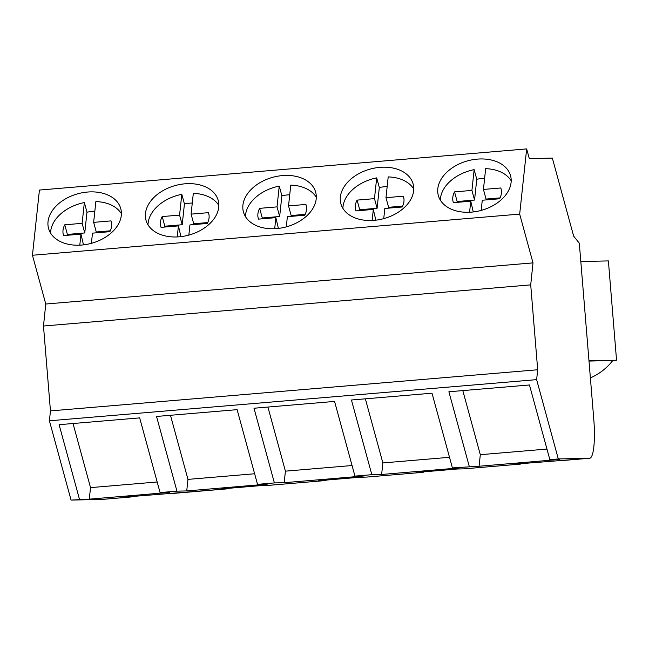 <?xml version="1.0" encoding="UTF-8"?>
<svg xmlns="http://www.w3.org/2000/svg" width="649" height="649" viewBox="0 0 649 649"><rect width="100%" height="100%" fill="white"/><g stroke="black" fill="none" stroke-linecap="round" stroke-linejoin="round"><path stroke-width="0.97" d="M102.51 499.389A39.208 7.399 -94.8 0 1 102.42 499.397A39.208 7.399 -94.8 0 1 102.331 499.397L71.057 500.087L89.286 499.162L90.527 487.618L73.021 423.513M32.45 255.252L519.679 214.105L526.663 148.913L39.427 190.06L32.45 255.252L45.763 304.024L43.483 326.025L50.46 410.906L49.405 420.787L71.057 500.087M229.008 488.291A39.208 7.399 -94.8 0 1 227.969 488.794A39.208 7.399 -94.8 0 1 227.88 488.794L221.236 488.94L262.48 485.46L269.124 485.314A39.208 7.399 85.2 0 0 269.213 485.314A39.208 7.399 85.2 0 0 269.294 485.298M326.447 480.057A39.208 7.399 -94.8 0 1 325.417 480.56A39.208 7.399 -94.8 0 1 325.327 480.568L318.683 480.714L359.927 477.234L366.571 477.088A39.208 7.399 85.2 0 0 366.653 477.08A39.208 7.399 85.2 0 0 366.742 477.072M423.894 471.831A39.208 7.399 -94.8 0 1 422.864 472.334A39.208 7.399 -94.8 0 1 422.775 472.342L416.131 472.488L457.375 469L464.019 468.854A39.208 7.399 85.2 0 0 464.1 468.854A39.208 7.399 85.2 0 0 464.189 468.846M521.342 463.597A39.208 7.399 -94.8 0 1 520.303 464.108A39.208 7.399 -94.8 0 1 520.222 464.108L513.578 464.254L589.568 458.251L558.294 458.94L549.849 459.654L559.641 459.443L479.076 466.242L480.309 454.698L462.802 390.593M79.502 499.373L59.108 424.689L139.673 417.883L160.068 492.575L176.942 491.147L156.547 416.455L237.12 409.657L257.515 484.341L265.952 483.635L274.389 482.921L253.994 408.229L334.56 401.423L354.954 476.115L371.836 474.687L351.442 400.003L432.007 393.197L452.402 467.888L479.076 466.242M452.402 467.888L462.193 467.669L381.628 474.476L382.861 462.932L365.355 398.827M371.836 474.687L381.628 474.476M354.954 476.115L364.746 475.895L284.181 482.702L285.414 471.158L267.915 407.053M274.389 482.921L284.181 482.702M257.515 484.341L267.299 484.13L186.734 490.936L187.967 479.384L170.468 415.287M176.942 491.147L186.734 490.936M160.068 492.575L169.851 492.356L89.286 499.162M131.56 496.517A39.208 7.399 -94.8 0 1 130.522 497.02A39.208 7.399 -94.8 0 1 130.433 497.029L123.797 497.175L227.88 488.794M469.284 466.461L448.889 391.769L529.454 384.971L549.849 459.654M49.405 420.787L536.634 379.641L558.294 458.94M536.634 379.641L537.697 369.76L50.46 410.906M43.483 326.025L530.712 284.879L537.697 369.76M45.763 304.024L532.999 262.877L530.712 284.879M519.679 214.105L532.999 262.877M81.823 245.038A37.439 25.692 -15.3 0 0 120.779 208.678A37.439 25.692 -15.3 0 0 87.501 192.047A37.439 25.692 -15.3 0 0 48.545 228.399A37.439 25.692 -15.3 0 0 81.823 245.038M184.949 183.813A37.439 25.692 -15.3 0 0 145.993 220.173A37.439 25.692 -15.3 0 0 179.27 236.804A37.439 25.692 -15.3 0 0 218.226 200.452A37.439 25.692 -15.3 0 0 184.949 183.813M374.165 220.344A37.439 25.692 -15.3 0 0 413.121 183.992A37.439 25.692 -15.3 0 0 379.835 167.361A37.439 25.692 -15.3 0 0 340.879 203.713A37.439 25.692 -15.3 0 0 374.165 220.344M282.388 175.587A37.439 25.692 -15.3 0 0 243.432 211.947A37.439 25.692 -15.3 0 0 276.717 228.578A37.439 25.692 -15.3 0 0 315.674 192.218A37.439 25.692 -15.3 0 0 282.388 175.587M477.283 159.127A37.439 25.692 -15.3 0 0 438.326 195.487A37.439 25.692 -15.3 0 0 471.612 212.118A37.439 25.692 -15.3 0 0 510.568 175.757A37.439 25.692 -15.3 0 0 477.283 159.127M526.663 148.913L529.308 158.607L552.348 158.096L573.659 236.155L579.306 243.197L593.762 419.019A39.208 7.399 -94.8 0 1 589.649 458.251A39.208 7.399 -94.8 0 1 589.568 458.251M157.172 481.988L90.527 487.618M580.814 261.523L608.389 260.914L616.55 360.219L588.976 360.82M590.387 377.905A58.321 57.266 88.7 0 0 612.77 360.536L616.55 360.219M612.77 360.536L589 361.063M546.961 449.067L480.309 454.698M254.619 473.762L187.967 479.384M352.066 465.528L285.414 471.158M449.514 457.302L382.861 462.932M121.412 213.716A37.439 25.692 164.7 0 0 95.865 201.588L93.643 222.364L111.02 220.895A24.832 17.044 164.7 0 1 111.271 221.698A24.832 17.044 164.7 0 1 109.859 231.677L92.491 233.145L91.395 243.334M79.795 245.168L80.979 234.119L63.602 235.587A24.832 17.044 164.7 0 1 63.351 234.784A24.832 17.044 164.7 0 1 64.762 224.797L82.131 223.337L84.354 202.561L86.982 212.191A37.439 25.692 164.7 0 1 92.775 211.371A37.439 25.692 164.7 0 1 94.835 211.241M50.565 233.064A37.439 25.692 164.7 0 1 84.354 202.561M82.131 223.337L84.759 232.959L86.982 212.191M64.762 224.797L67.391 234.427L84.759 232.959M67.391 234.427A24.832 17.044 -15.3 0 0 66.952 235.303M83.486 244.868L80.979 234.119M93.643 222.364L96.271 231.993L110.298 230.809M111.458 222.518L111.02 220.895M218.851 205.49A37.439 25.692 164.7 0 0 193.313 193.361L191.09 214.129L208.467 212.661A24.832 17.044 164.7 0 1 208.718 213.472A24.832 17.044 164.7 0 1 207.307 223.451L189.938 224.919L188.843 235.1M177.242 236.934L178.426 225.893L161.049 227.353A24.832 17.044 164.7 0 1 160.798 226.55A24.832 17.044 164.7 0 1 162.201 216.571L179.578 215.103L181.801 194.327L184.43 203.956A37.439 25.692 164.7 0 1 190.222 203.145A37.439 25.692 164.7 0 1 192.282 203.015M148.013 224.83A37.439 25.692 164.7 0 1 181.801 194.327M162.201 216.571L164.838 226.201L182.207 224.732L184.43 203.956M179.578 215.103L182.207 224.732M164.838 226.201A24.832 17.044 -15.3 0 0 164.4 227.077M180.933 236.642L178.426 225.893M191.09 214.129L193.718 223.759L207.745 222.575M208.905 214.292L208.467 212.661M316.298 197.255A37.439 25.692 164.7 0 0 290.76 185.127L288.537 205.903L305.914 204.435A24.832 17.044 164.7 0 1 306.158 205.238A24.832 17.044 164.7 0 1 304.754 215.217L287.377 216.685L286.29 226.874M274.689 228.708L275.874 217.658L258.497 219.127A24.832 17.044 164.7 0 1 258.245 218.324A24.832 17.044 164.7 0 1 259.649 208.345L277.026 206.877L279.248 186.101L281.877 195.73A37.439 25.692 164.7 0 1 287.669 194.919A37.439 25.692 164.7 0 1 289.722 194.781M245.46 216.604A37.439 25.692 164.7 0 1 279.248 186.101M259.649 208.345L262.277 217.975L279.654 216.506L281.877 195.73M277.026 206.877L279.654 216.506M262.277 217.975A24.832 17.044 -15.3 0 0 261.847 218.843M278.38 228.407L275.874 217.658M288.537 205.903L291.166 215.533L305.192 214.348M306.352 206.058L305.914 204.435M413.746 189.029A37.439 25.692 164.7 0 0 388.207 176.901L385.985 197.677L403.353 196.209A24.832 17.044 164.7 0 1 403.605 197.012A24.832 17.044 164.7 0 1 402.202 206.99L384.825 208.459L383.737 218.648M372.137 220.482L373.321 209.432L355.944 210.901A24.832 17.044 164.7 0 1 355.693 210.089A24.832 17.044 164.7 0 1 357.096 200.111L374.473 198.643L376.696 177.875L379.324 187.504A37.439 25.692 164.7 0 1 385.117 186.685A37.439 25.692 164.7 0 1 387.169 186.555M342.907 208.378A37.439 25.692 164.7 0 1 376.696 177.875M374.473 198.643L377.101 208.272L379.324 187.504M357.096 200.111L359.724 209.741L377.101 208.272M359.724 209.741A24.832 17.044 -15.3 0 0 359.295 210.617M375.828 220.181L373.321 209.432M385.985 197.677L388.613 207.299L402.64 206.114M403.8 197.831L403.353 196.209M511.193 180.803A37.439 25.692 164.7 0 0 485.655 168.667L483.432 189.443L500.801 187.975A24.832 17.044 164.7 0 1 501.052 188.778A24.832 17.044 164.7 0 1 499.649 198.764L482.272 200.233L481.185 210.414M469.584 212.247L470.768 201.198L453.391 202.666A24.832 17.044 164.7 0 1 453.14 201.863A24.832 17.044 164.7 0 1 454.543 191.885L471.92 190.417L474.143 169.64L476.772 179.27A37.439 25.692 164.7 0 1 482.564 178.459A37.439 25.692 164.7 0 1 484.616 178.321M440.355 200.143A37.439 25.692 164.7 0 1 474.143 169.64M471.92 190.417L474.549 200.046L476.772 179.27M454.543 191.885L457.172 201.514L474.549 200.046M457.172 201.514A24.832 17.044 -15.3 0 0 456.742 202.383M473.275 211.947L470.768 201.198M483.432 189.443L486.06 199.073L500.087 197.888M501.247 189.597L500.801 187.975M269.124 485.314L325.327 480.568M366.571 477.088L422.775 472.342M464.019 468.854L520.222 464.108M102.331 499.397L130.433 497.029M130.522 497.02L102.42 499.397M227.969 488.794L171.766 493.54M589.649 458.251L561.547 460.62M520.303 464.108L464.1 468.854M325.417 480.56L269.213 485.314M422.864 472.334L366.653 477.08"/></g></svg>
